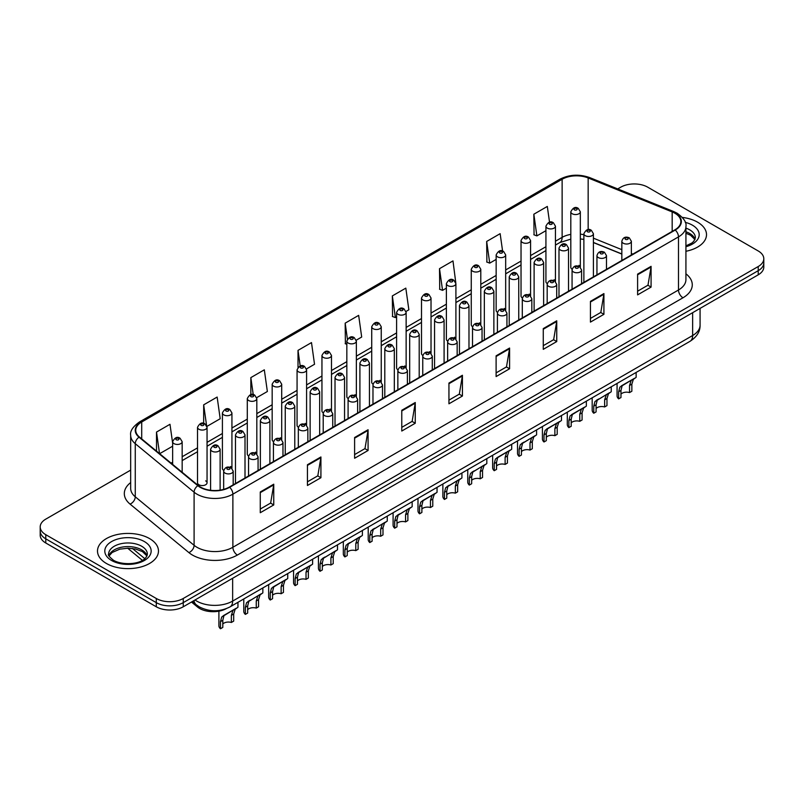 <?xml version="1.0" encoding="UTF-8"?>
<svg xmlns="http://www.w3.org/2000/svg" width="804" height="804" viewBox="0 0 804 804"><rect width="100%" height="100%" fill="white"/><g stroke="black" fill="none" stroke-linecap="round" stroke-linejoin="round"><path stroke-width="1.21" d="M554.056 279.732A4.764 2.754 0 0 1 555.443 281.551L555.453 226.175A4.764 2.754 180 0 1 552.509 228.718A4.764 2.754 180 0 1 547.313 228.115A4.764 2.754 180 0 1 545.926 226.175L545.926 281.671A4.764 2.754 0 0 0 547.263 283.591M530.57 295.922L530.57 240.537A4.764 2.754 180 0 1 527.625 243.079A4.764 2.754 180 0 1 522.429 242.486A4.764 2.754 180 0 1 521.032 240.537L521.032 296.043A4.764 2.754 0 0 0 522.379 297.952M504.279 308.465A4.764 2.754 0 0 1 505.676 310.284L505.676 254.908A4.764 2.754 180 0 1 502.741 257.451A4.764 2.754 180 0 1 497.545 256.858A4.764 2.754 180 0 1 496.148 254.908L496.148 310.404A4.764 2.754 0 0 0 497.495 312.324M479.395 322.836A4.764 2.754 0 0 1 480.792 324.655L480.792 269.28A4.764 2.754 180 0 1 477.847 271.822A4.764 2.754 180 0 1 472.662 271.219A4.764 2.754 180 0 1 471.265 269.28L471.265 324.776A4.764 2.754 0 0 0 472.601 326.685M454.511 337.198A4.764 2.754 0 0 1 455.898 339.017L455.908 283.641A4.764 2.754 180 0 1 452.964 286.184A4.764 2.754 180 0 1 447.778 285.591A4.764 2.754 180 0 1 446.381 283.641L446.381 339.147A4.764 2.754 0 0 0 447.717 341.057M431.024 353.398L431.024 298.013A4.764 2.754 180 0 1 428.08 300.555A4.764 2.754 180 0 1 422.884 299.952A4.764 2.754 180 0 1 421.497 298.013L421.497 353.509A4.764 2.754 0 0 0 422.834 355.428M404.744 365.931A4.764 2.754 0 0 1 406.131 367.76L406.141 312.384A4.764 2.754 180 0 1 403.196 314.917A4.764 2.754 180 0 1 398 314.324A4.764 2.754 180 0 1 396.603 312.384L396.603 367.88A4.764 2.754 0 0 0 397.95 369.79M381.247 382.131L381.247 326.746A4.764 2.754 180 0 1 378.312 329.288A4.764 2.754 180 0 1 373.116 328.695A4.764 2.754 180 0 1 371.719 326.746L371.719 382.252A4.764 2.754 0 0 0 373.066 384.161M354.966 394.674A4.764 2.754 0 0 1 356.363 396.493L356.363 341.117A4.764 2.754 180 0 1 353.418 343.66A4.764 2.754 180 0 1 348.232 343.057A4.764 2.754 180 0 1 346.836 341.117L346.836 396.613A4.764 2.754 0 0 0 348.172 398.533M331.479 410.864L331.479 355.479A4.764 2.754 180 0 1 328.534 358.021A4.764 2.754 180 0 1 323.349 357.428A4.764 2.754 180 0 1 321.952 355.479L321.952 410.985A4.764 2.754 0 0 0 323.288 412.894M305.198 423.406A4.764 2.754 0 0 1 306.585 425.226L306.595 369.85A4.764 2.754 180 0 1 303.651 372.393A4.764 2.754 180 0 1 298.455 371.8A4.764 2.754 180 0 1 297.068 369.85L297.068 425.346A4.764 2.754 0 0 0 298.405 427.266M280.315 437.778A4.764 2.754 0 0 1 281.701 439.597L281.701 384.222A4.764 2.754 180 0 1 278.767 386.764A4.764 2.754 180 0 1 273.571 386.161A4.764 2.754 180 0 1 272.174 384.222L272.174 439.718A4.764 2.754 0 0 0 273.521 441.627M255.421 452.139A4.764 2.754 0 0 1 256.818 453.958L256.818 398.583A4.764 2.754 180 0 1 253.883 401.126A4.764 2.754 180 0 1 248.687 400.533A4.764 2.754 180 0 1 247.29 398.583L247.29 454.089A4.764 2.754 0 0 0 248.637 455.999M230.537 466.511A4.764 2.754 0 0 1 231.934 468.33L231.934 412.954A4.764 2.754 180 0 1 228.989 415.497A4.764 2.754 180 0 1 223.803 414.894A4.764 2.754 180 0 1 222.406 412.954L222.406 468.451A4.764 2.754 0 0 0 223.743 470.37M207.05 482.822L207.05 427.326A4.764 2.754 180 0 1 204.105 429.859A4.764 2.754 180 0 1 198.92 429.266A4.764 2.754 180 0 1 197.523 427.326L197.523 482.822A4.764 2.754 0 0 0 198.92 484.762A4.764 2.754 0 0 0 204.105 485.365A4.764 2.754 0 0 0 207.05 482.822A4.764 2.754 0 0 0 205.653 480.872M578.94 265.36A4.764 2.754 0 0 1 580.327 267.179L580.337 211.804A4.764 2.754 180 0 1 577.393 214.346A4.764 2.754 180 0 1 572.207 213.753A4.764 2.754 180 0 1 570.81 211.804L570.81 267.31A4.764 2.754 0 0 0 572.146 269.219M621.834 254.074L593.412 242.577M530.56 295.922A4.764 2.754 0 0 0 529.173 294.093M431.014 353.388A4.764 2.754 0 0 0 429.627 351.569M381.247 382.121A4.764 2.754 0 0 0 379.85 380.302M331.469 410.864A4.764 2.754 0 0 0 330.082 409.035M226.105 608.739A19.055 11.005 180 0 1 197.503 607L191.483 602.035M697.581 222.175A30.492 17.608 0 0 0 682.345 217.412A30.492 17.608 0 0 1 697.581 222.175A30.492 17.608 0 0 1 706.505 234.627A30.492 17.608 0 0 0 697.581 222.175M149.544 538.579A30.492 17.608 0 0 0 116.319 534.76A30.492 17.608 0 0 0 97.495 551.031A30.492 17.608 0 0 0 106.419 563.473A30.492 17.608 0 0 0 139.655 567.292A30.492 17.608 0 0 0 158.478 551.031A30.492 17.608 0 0 0 149.544 538.579A30.492 17.608 0 0 0 116.319 534.76A30.492 17.608 0 0 0 97.495 551.031A30.492 17.608 0 0 0 106.419 563.473A30.492 17.608 0 0 0 139.655 567.292A30.492 17.608 0 0 0 158.478 551.031A30.492 17.608 0 0 0 149.544 538.579M674.888 213.231A20.331 11.738 180 0 1 680.847 221.532A20.331 11.738 180 0 1 674.888 229.833L229.281 487.103A20.331 11.738 180 0 1 198.256 485.536L139.424 437.024A20.331 11.738 180 0 1 135.745 430.291A20.331 11.738 180 0 1 141.705 421.999L562.127 179.262A20.331 11.738 180 0 1 588.156 177.955L672.174 211.914A20.331 11.738 180 0 1 674.888 213.231M675.249 213.02A20.834 12.03 0 0 0 672.466 211.673L588.448 177.714A20.834 12.03 0 0 0 561.765 179.061L141.343 421.788A20.834 12.03 0 0 0 139.012 437.195L197.834 485.696A20.834 12.03 0 0 0 229.642 487.304L675.249 230.034A20.834 12.03 0 0 0 675.249 213.02M130.67 470.119L45.778 519.133A19.055 11.005 0 0 0 40.2 526.911L40.2 535.213A19.055 11.005 0 0 0 45.778 542.991L156.288 606.789L156.288 602.638A19.055 11.005 0 0 0 183.242 602.638L758.222 270.677A19.055 11.005 0 0 0 763.8 262.898A19.055 11.005 0 0 1 758.222 270.677L183.242 602.638A19.055 11.005 0 0 1 156.288 602.638L45.778 538.841L156.288 602.638L156.288 598.488A19.055 11.005 0 0 0 183.242 598.488L758.222 266.526A19.055 11.005 0 0 0 763.8 258.747A19.055 11.005 0 0 0 758.222 250.969L647.712 187.171A19.055 11.005 0 0 0 620.758 187.171L617.723 188.92M40.2 531.062A19.055 11.005 0 0 0 45.778 538.841A19.055 11.005 0 0 1 40.2 531.062M260.275 491.978L260.275 512.721L273.752 504.942L273.752 484.199L260.275 491.978M260.275 509.043L270.657 503.053L273.702 484.882A5.085 2.935 -120 0 0 273.752 484.199M270.566 503.103L273.752 504.942M307.44 464.742L307.44 485.495L320.917 477.717L320.917 456.963L307.44 464.742M307.44 481.807L317.821 475.817L320.866 457.657A5.085 2.935 -120 0 0 320.917 456.963M317.731 475.867L320.917 477.717M354.604 437.517L354.604 458.26L368.081 450.481L368.081 429.738L354.604 437.517M354.604 454.582L364.986 448.592L368.031 430.421A5.085 2.935 -120 0 0 368.081 429.738M364.895 448.642L368.081 450.481M401.779 410.281L401.779 431.034L415.256 423.246L415.256 402.502L401.779 410.281M401.779 427.346L412.15 421.356L415.196 403.196A5.085 2.935 -120 0 0 415.256 402.502M412.06 421.407L415.256 423.246M637.602 274.124L637.602 294.877L651.079 287.098L651.079 266.345L637.602 274.124M637.602 291.189L647.984 285.199L651.029 267.039A5.085 2.935 -120 0 0 651.079 266.345M647.893 285.249L651.079 287.098M590.437 301.359L590.437 322.102L603.915 314.324L603.915 293.581L590.437 301.359M590.437 318.424L600.819 312.434L603.864 294.264A5.085 2.935 -120 0 0 603.915 293.581M600.729 312.485L603.915 314.324M543.273 328.585L543.273 349.338L556.75 341.559L556.75 320.806L543.273 328.585M543.273 345.66L553.654 339.66L556.7 321.499A5.085 2.935 -120 0 0 556.75 320.806M553.564 339.72L556.75 341.559M496.108 355.82L496.108 376.563L509.585 368.785L509.585 348.042L496.108 355.82M496.108 372.885L506.49 366.895L509.525 348.725A5.085 2.935 -120 0 0 509.585 348.042M506.399 366.946L509.585 368.785M448.944 383.056L448.944 403.799L462.421 396.02L462.421 375.267L448.944 383.056M448.944 400.121L459.325 394.121L462.36 375.96A5.085 2.935 -120 0 0 462.421 375.267M459.235 394.181L462.421 396.02M685.923 251.28A30.492 17.608 0 0 0 706.505 234.627A30.492 17.608 0 0 1 685.923 251.28M40.2 526.911A19.055 11.005 0 0 0 45.778 534.69L156.288 598.488M256.707 397.658L267.36 391.508L264.315 369.82L250.848 377.609L250.848 394.623M206.929 426.391L220.195 418.733L217.15 397.055L203.673 404.834L203.673 423.396M172.639 443.155L169.986 424.291L156.509 432.07L156.509 451.114M406.02 311.449L408.864 309.811L405.819 288.133L392.342 295.912L392.563 316.535M455.788 282.717L452.984 260.898L439.507 268.677L439.728 289.299M502.59 251.059L500.148 233.673L486.671 241.451L486.892 262.074M549.524 222.195L547.313 206.437L533.846 214.216L534.057 234.838M306.475 368.925L314.525 364.272L311.49 342.594L298.013 350.373L298.013 367.358M356.242 340.182L361.689 337.037L358.654 315.359L345.177 323.148L345.388 343.76M346.836 344.303L345.177 343.68M345.177 323.148L347.418 339.117M392.342 295.912L395.387 317.59L396.603 316.887M395.387 317.59L392.342 316.454M439.507 268.677L442.552 290.355L446.381 288.154M442.552 290.355L439.507 289.219M486.671 241.451L489.716 263.129L496.148 259.411M489.716 263.129L486.671 261.993M533.846 214.216L536.881 235.894L545.926 230.678M536.881 235.894L533.846 234.758M298.013 350.373L300.204 365.991M250.848 377.609L253.23 394.613M203.673 404.834L206.578 425.507M159.644 453.697L172.639 446.19M156.509 432.07L159.534 453.607M156.288 606.789A19.055 11.005 0 0 0 183.242 606.789L758.222 274.827A19.055 11.005 0 0 0 763.8 267.049L763.8 258.747M620.969 394.141A6.352 3.668 180 0 1 629.542 392.583L629.542 385.468L631.09 380.664L632.185 379.649L623.582 384.613L622.105 385.85L620.969 390.422L620.969 397.538L618.648 398.874A9.527 5.497 180 0 1 617.07 395.839L617.07 383.438M618.648 398.874L618.648 391.759L619.864 387.146L632.959 379.207M636.135 372.433L636.135 377.367L633.341 379.367L631.854 384.131L631.854 391.246L629.542 392.583M621.271 385.95L623.582 384.613L621.271 385.95M596.086 408.512A6.352 3.668 180 0 1 604.648 406.955L604.648 399.839L606.206 395.035L607.301 394.01L597.221 400.221L596.086 404.784L596.086 411.899L593.764 413.236A9.527 5.497 180 0 1 592.186 410.211L592.186 397.809M593.764 413.236L593.764 406.131L594.98 401.518L608.065 393.568M611.241 386.804L611.241 391.739L608.457 393.739L606.97 398.503L606.97 405.618L604.648 406.955M596.387 400.322L598.699 398.985L596.387 400.322M571.202 422.874A6.352 3.668 180 0 1 579.764 421.326L579.764 414.211L581.322 409.397L582.418 408.382L573.805 413.346L572.337 414.593L571.202 419.155L571.202 426.271L568.88 427.607A9.527 5.497 180 0 1 567.302 424.572L567.302 412.171M568.88 427.607L568.88 420.492L570.096 415.889L583.181 407.94M586.357 401.166L586.357 406.1L583.563 408.1L582.086 412.874L582.086 419.989L579.764 421.326M571.503 414.683L573.805 413.346L571.503 414.683M546.308 437.245A6.352 3.668 180 0 1 554.881 435.688L554.881 428.572L556.438 423.768L557.534 422.743L548.921 427.718L547.454 428.954L546.308 433.527L546.308 440.642L543.996 441.979A9.527 5.497 180 0 1 542.419 438.944L542.419 426.542M543.996 441.979L543.996 434.863L545.202 430.251L558.298 422.311M561.473 415.537L561.473 420.472L558.679 422.472L557.202 427.236L557.202 434.351L554.881 435.688M546.609 429.055L548.921 427.718L546.609 429.055M521.424 451.617A6.352 3.668 180 0 1 529.997 450.059L529.997 442.944L531.555 438.14L532.65 437.115L522.57 443.326L521.424 447.888L521.424 455.004L519.113 456.34A9.527 5.497 180 0 1 517.525 453.305L517.525 440.904M519.113 456.34L519.113 449.225L520.319 444.622L533.414 436.672M536.59 429.909L536.59 434.843L533.796 436.843L532.308 441.607L532.308 448.722L529.997 450.059M521.726 443.416L524.037 442.089L521.726 443.416M496.54 465.978A6.352 3.668 180 0 1 505.113 464.421L505.113 457.315L506.661 452.501L507.756 451.486L499.153 456.451L497.676 457.687L496.54 462.26L496.54 469.375L494.219 470.712A9.527 5.497 180 0 1 492.641 467.677L492.641 455.275M494.219 470.712L494.219 463.596L495.435 458.983L508.52 451.044M511.706 444.27L511.706 449.205L508.912 451.205L507.424 455.968L507.424 463.084L505.113 464.421M496.842 457.788L499.153 456.451L496.842 457.788M471.657 480.35A6.352 3.668 180 0 1 480.219 478.792L480.219 471.677L481.777 466.873L482.872 465.848L472.792 472.059L471.657 476.631L471.657 483.737L469.335 485.083A9.527 5.497 180 0 1 467.757 482.048L467.757 469.647M469.335 485.083L469.335 477.968L470.551 473.355L483.636 465.405M486.812 458.642L486.812 463.576L484.028 465.576L482.541 470.34L482.541 477.455L480.219 478.792M471.958 472.159L474.27 470.822L471.958 472.159M446.773 494.721A6.352 3.668 180 0 1 455.335 493.164L455.335 486.048L456.893 481.244L457.989 480.219L447.908 486.43L446.773 490.993L446.773 498.108L444.451 499.445A9.527 5.497 180 0 1 442.873 496.41L442.873 484.008M444.451 499.445L444.451 492.329L445.667 487.726L458.752 479.777M461.928 473.003L461.928 477.948L459.134 479.948L457.657 484.711L457.657 491.827L455.335 493.164M447.074 486.52L449.376 485.194L447.074 486.52M421.879 509.083A6.352 3.668 180 0 1 430.452 507.525L430.452 500.41L432.009 495.606L433.105 494.591L424.492 499.555L423.025 500.791L421.879 505.364L421.879 512.48L419.567 513.816A9.527 5.497 180 0 1 417.99 510.781L417.99 498.379M419.567 513.816L419.567 506.701L420.773 502.088L433.869 494.148M437.044 487.375L437.044 492.309L434.25 494.309L432.773 499.073L432.773 506.188L430.452 507.525M422.18 500.892L424.492 499.555L422.18 500.892M396.995 523.454A6.352 3.668 180 0 1 405.568 521.896L405.568 514.781L407.125 509.977L408.221 508.952L398.141 515.163L396.995 519.726L396.995 526.841L394.684 528.178A9.527 5.497 180 0 1 393.096 525.153L393.096 512.751M394.684 528.178L394.684 521.072L395.89 516.459L408.985 508.51M412.161 501.746L412.161 506.681L409.367 508.681L407.879 513.444L407.879 520.56L405.568 521.896M397.297 515.264L399.608 513.927L397.297 515.264M372.111 537.816A6.352 3.668 180 0 1 380.684 536.268L380.684 529.153L382.232 524.339L383.327 523.324L373.247 529.534L372.111 534.097L372.111 541.213L369.79 542.549A9.527 5.497 180 0 1 368.212 539.514L368.212 527.112M369.79 542.549L369.79 535.434L371.006 530.831L384.091 522.881M387.277 516.108L387.277 521.042L384.483 523.042L382.995 527.816L382.995 534.921L380.684 536.268M372.413 529.625L374.724 528.288L372.413 529.625M347.227 552.187A6.352 3.668 180 0 1 355.79 550.629L355.79 543.514L357.348 538.71L358.443 537.685L348.363 543.896L347.227 548.469L347.227 555.584L344.906 556.921A9.527 5.497 180 0 1 343.328 553.886L343.328 541.484M344.906 556.921L344.906 549.805L346.122 545.192L359.207 537.253M362.383 530.479L362.383 535.414L359.599 537.414L358.112 542.177L358.112 549.293L355.79 550.629M347.529 543.996L349.84 542.66L347.529 543.996M322.334 566.559A6.352 3.668 180 0 1 330.906 565.001L330.906 557.886L332.464 553.082L333.559 552.057L323.479 558.267L322.334 562.83L322.334 569.946L320.022 571.282A9.527 5.497 180 0 1 318.444 568.247L318.444 555.845M320.022 571.282L320.022 564.167L321.238 559.564L334.323 551.614M337.499 544.851L337.499 549.785L334.705 551.785L333.228 556.549L333.228 563.664L330.906 565.001M322.645 558.358L324.947 557.031L322.645 558.358M297.45 580.92A6.352 3.668 180 0 1 306.022 579.362L306.022 572.257L307.58 567.443L308.676 566.428L300.063 571.393L298.596 572.629L297.45 577.202L297.45 584.317L295.138 585.654A9.527 5.497 180 0 1 293.56 582.619L293.56 570.217M295.138 585.654L295.138 578.538L296.344 573.925L309.439 565.986M312.615 559.212L312.615 564.147L309.821 566.147L308.344 570.91L308.344 578.026L306.022 579.362M297.751 572.729L300.063 571.393L297.751 572.729M272.566 595.292A6.352 3.668 180 0 1 281.139 593.734L281.139 586.619L282.696 581.815L283.792 580.789L275.179 585.764L273.712 587L272.566 591.573L272.566 598.678L270.255 600.025A9.527 5.497 180 0 1 268.667 596.99L268.667 584.588M270.255 600.025L270.255 592.91L271.461 588.297L284.556 580.347M287.731 573.584L287.731 578.518L284.938 580.518L283.45 585.282L283.45 592.397L281.139 593.734M272.868 587.101L275.179 585.764L272.868 587.101M247.682 609.663A6.352 3.668 180 0 1 256.255 608.105L256.255 600.99L257.803 596.186L258.898 595.161L248.818 601.372L247.682 605.935L247.682 613.05L245.361 614.387A9.527 5.497 180 0 1 243.783 611.352L243.783 598.95M245.361 614.387L245.361 607.271L246.577 602.668L259.662 594.719M262.848 587.945L262.848 592.89L260.054 594.89L258.566 599.653L258.566 606.769L256.255 608.105M247.984 601.462L250.295 600.136L247.984 601.462M222.798 624.025A6.352 3.668 180 0 1 231.361 622.467L231.361 615.351L232.919 610.548L234.014 609.532L225.411 614.497L223.934 615.733L222.798 620.306L222.798 627.421L220.477 628.758A9.527 5.497 180 0 1 218.899 625.723L218.899 611.171M220.477 628.758L220.477 621.643L221.693 617.03L234.778 609.09M237.954 602.317L237.954 607.251L235.17 609.251L233.683 614.015L233.683 621.13L231.361 622.467M223.1 615.834L225.411 614.497L223.1 615.834M197.503 605.724L197.503 607M685.923 273.812A31.768 18.341 180 0 1 682.978 297.781L237.371 555.051A6.352 3.668 60 0 1 232.879 547.273L678.486 290.003A25.406 14.673 0 0 0 685.923 279.621L685.923 226.507A25.406 14.673 180 0 1 678.486 236.889A6.352 3.668 -120 0 0 675.249 230.034M237.371 555.051A31.768 18.341 180 0 1 192.447 555.051A31.768 18.341 180 0 1 188.89 552.599L130.057 504.098A31.768 18.341 180 0 1 130.67 482.571M196.94 547.273A25.406 14.673 0 0 0 232.879 547.273L232.879 494.158A25.406 14.673 180 0 1 194.096 492.199L135.263 443.687A25.406 14.673 180 0 1 130.67 435.276L130.67 488.39A25.406 14.673 0 0 0 135.263 496.802L194.096 545.313A25.406 14.673 0 0 0 196.94 547.273M685.923 226.507C686.777 222.537 683.852 218.115 677.169 213.231L673.832 211.603A6.352 2.975 112 0 0 672.466 211.673M673.832 211.603L589.814 177.644C579.292 173.915 569.302 174.458 559.845 179.262A6.352 3.668 60 0 1 561.765 179.061M141.343 421.788A6.352 3.668 -120 0 0 139.424 421.989C132.831 426.733 129.906 431.155 130.67 435.276M139.012 437.195A6.352 4.251 129.5 0 0 135.263 443.687L135.263 496.802A6.352 4.251 -50.5 0 1 130.057 504.098M589.814 177.644A6.352 2.975 112 0 0 588.448 177.714M197.834 485.696A6.352 4.251 129.5 0 0 194.096 492.199L194.096 545.313A6.352 4.251 -50.5 0 1 188.89 552.599M229.642 487.304A6.352 3.668 60 0 1 232.879 494.158L678.486 236.889L678.486 290.003A6.352 3.668 60 0 0 682.978 297.781M183.242 598.488L183.242 606.789M758.222 266.526L758.222 274.827M45.778 534.69L45.778 542.991M141.705 421.999L141.705 438.904M672.174 211.914L672.174 231.401M588.156 177.955L588.156 229.642M632.838 254.104L631.361 253.511M621.834 249.662L593.412 238.165M583.875 234.728A20.331 11.738 0 0 0 580.337 234.135M570.81 234.396A20.331 11.738 0 0 0 562.127 237.361L555.453 241.21M562.127 179.262L562.127 237.361A11.437 6.603 60 0 1 559.755 242.597L555.453 245.079M545.926 246.717L530.57 255.582M521.032 261.079L505.676 269.953M496.148 275.45L480.792 284.314M471.265 289.822L455.908 298.686M446.381 304.183L431.024 313.057M421.497 318.555L406.141 327.419M396.603 332.926L381.247 341.79M371.719 347.288L356.363 356.152M346.836 361.659L331.479 370.523M321.952 376.021L306.595 384.895M297.068 390.392L281.701 399.256M272.174 404.764L256.818 413.628M247.29 419.125L231.934 427.989M222.406 433.497L207.05 442.361M197.523 447.868L182.166 456.732M172.639 462.23L171.081 463.124M448.944 383.709L462.36 375.96M496.108 356.473L509.525 348.725M543.273 329.248L556.7 321.499M590.437 302.013L603.864 294.264M637.602 274.787L651.029 267.039M401.779 410.944L415.196 403.196M354.604 438.17L368.031 430.421M307.44 465.405L320.866 457.657M260.275 492.631L273.702 484.882M195.01 599.995A25.406 14.673 0 0 0 196.719 601.08A25.406 14.673 0 0 0 232.647 601.08L692.636 335.519A25.406 14.673 0 0 0 700.073 325.138C700.264 331.449 696.907 336.846 690.003 341.328L230.014 606.899A12.703 7.336 60 0 0 232.647 601.08L232.647 578.257M692.636 312.696L692.636 335.519A12.703 7.336 60 0 1 690.003 341.328M193.975 600.588A12.703 8.502 129.5 0 0 196.196 604.719L192.337 601.543M132.449 548.479L144.79 558.659M623.231 243.21A4.764 2.754 180 0 1 621.834 241.27C623.05 237.361 625.542 236.225 629.311 237.863L631.361 241.27A4.764 2.754 180 0 1 628.426 243.813A4.764 2.754 180 0 1 623.231 243.21M627.723 238.024A1.588 0.915 0 0 0 625.482 238.024A1.588 0.915 0 0 0 625.482 239.321A1.588 0.915 0 0 0 627.723 239.321A1.588 0.915 0 0 0 627.723 238.024M632.185 379.649L634.497 378.312M629.542 385.468L631.854 384.131M618.648 391.759L620.969 390.422M593.412 276.877L593.412 233.723A4.764 2.754 180 0 1 590.468 236.265A4.764 2.754 180 0 1 585.272 235.662A4.764 2.754 180 0 1 583.875 233.723L583.875 282.375M587.523 231.773A1.588 0.915 0 0 0 589.764 231.773A1.588 0.915 0 0 0 589.764 230.477A1.588 0.915 0 0 0 587.523 230.477A1.588 0.915 0 0 0 587.523 231.773M574.448 209.864A1.588 0.915 0 0 0 576.699 209.864A1.588 0.915 0 0 0 576.699 208.568A1.588 0.915 0 0 0 574.448 208.568A1.588 0.915 0 0 0 574.448 209.864M695.058 239.341A19.366 11.176 0 0 0 689.701 233.472A19.366 11.176 0 0 0 685.923 231.773M685.923 245.863L691.782 243.079L693.792 241.311L695.38 237.743A19.366 11.176 0 0 0 689.701 229.833A19.366 11.176 0 0 0 685.923 228.135M685.923 246.717A23.175 13.377 0 0 0 692.405 225.17A23.175 13.377 0 0 0 685.239 222.356M598.347 257.582A4.764 2.754 180 0 1 596.95 255.632C598.166 251.722 600.658 250.597 604.427 252.235L606.477 255.632A4.764 2.754 180 0 1 603.543 258.174A4.764 2.754 180 0 1 598.347 257.582M602.839 252.396A1.588 0.915 0 0 0 600.588 252.396A1.588 0.915 0 0 0 600.588 253.692A1.588 0.915 0 0 0 602.839 253.692A1.588 0.915 0 0 0 602.839 252.396M607.301 394.01L609.613 392.684M604.648 399.839L606.97 398.503M593.764 406.131L596.086 404.784M573.463 271.943A4.764 2.754 180 0 1 572.066 270.003C573.282 266.094 575.775 264.958 579.543 266.606L581.593 270.003A4.764 2.754 180 0 1 578.649 272.546A4.764 2.754 180 0 1 573.463 271.943M577.955 266.757A1.588 0.915 0 0 0 575.704 266.757A1.588 0.915 0 0 0 575.704 268.054A1.588 0.915 0 0 0 577.955 268.054A1.588 0.915 0 0 0 577.955 266.757M582.418 408.382L584.729 407.045M579.764 414.211L582.086 412.874M568.88 420.492L571.202 419.155M548.579 286.314A4.764 2.754 180 0 1 547.182 284.375C548.398 280.465 550.891 279.33 554.659 280.968L556.71 284.375A4.764 2.754 180 0 1 553.765 286.907A4.764 2.754 180 0 1 548.579 286.314M553.072 281.129A1.588 0.915 0 0 0 550.82 281.129A1.588 0.915 0 0 0 550.82 282.425A1.588 0.915 0 0 0 553.072 282.425A1.588 0.915 0 0 0 553.072 281.129M557.534 422.743L559.845 421.417M554.881 428.572L557.202 427.236M543.996 434.863L546.308 433.527M523.685 300.686A4.764 2.754 180 0 1 522.298 298.736C523.515 294.827 526.007 293.691 529.766 295.339L531.826 298.736A4.764 2.754 180 0 1 528.881 301.279A4.764 2.754 180 0 1 523.685 300.686M528.178 295.5A1.588 0.915 0 0 0 525.937 295.5A1.588 0.915 0 0 0 525.937 296.797A1.588 0.915 0 0 0 528.178 296.797A1.588 0.915 0 0 0 528.178 295.5M532.65 437.115L534.961 435.778M529.997 442.944L532.308 441.607M519.113 449.225L521.424 447.888M568.518 291.239L568.518 248.084A4.764 2.754 180 0 1 565.584 250.627A4.764 2.754 180 0 1 560.388 250.034A4.764 2.754 180 0 1 558.991 248.084L558.991 296.746M562.639 246.145A1.588 0.915 0 0 0 564.88 246.145A1.588 0.915 0 0 0 564.88 244.848A1.588 0.915 0 0 0 562.639 244.848A1.588 0.915 0 0 0 562.639 246.145M543.635 305.61L543.635 262.456A4.764 2.754 180 0 1 540.7 264.998A4.764 2.754 180 0 1 535.504 264.405A4.764 2.754 180 0 1 534.107 262.456L534.107 311.108M537.745 260.506A1.588 0.915 0 0 0 539.997 260.506A1.588 0.915 0 0 0 539.997 259.21A1.588 0.915 0 0 0 537.745 259.21A1.588 0.915 0 0 0 537.745 260.506M518.751 319.972L518.751 276.827A4.764 2.754 180 0 1 515.806 279.36A4.764 2.754 180 0 1 510.62 278.767A4.764 2.754 180 0 1 509.223 276.827L509.223 325.479M512.862 274.878A1.588 0.915 0 0 0 515.113 274.878A1.588 0.915 0 0 0 515.113 273.581A1.588 0.915 0 0 0 512.862 273.581A1.588 0.915 0 0 0 512.862 274.878M147.021 555.735A19.366 11.176 0 0 0 141.675 549.866A19.366 11.176 0 0 0 122.238 547.092A19.366 11.176 0 0 0 108.942 555.735M141.675 546.238A19.366 11.176 0 0 0 120.58 543.816A19.366 11.176 0 0 0 108.62 554.137C107.605 554.74 109.233 556.79 113.505 560.298C123.454 566.116 145.594 564.498 147.353 554.137A19.366 11.176 0 0 0 141.675 546.238M111.595 560.488A23.175 13.377 0 0 0 144.368 560.488A23.175 13.377 0 0 0 144.368 541.564A23.175 13.377 0 0 0 111.595 541.564A23.175 13.377 0 0 0 111.595 560.488M498.802 315.047A4.764 2.754 180 0 1 497.405 313.108C498.621 309.198 501.113 308.063 504.882 309.711L506.932 313.108A4.764 2.754 180 0 1 503.997 315.65A4.764 2.754 180 0 1 498.802 315.047M503.294 309.862A1.588 0.915 0 0 0 501.053 309.862A1.588 0.915 0 0 0 501.053 311.158A1.588 0.915 0 0 0 503.294 311.158A1.588 0.915 0 0 0 503.294 309.862M507.756 451.486L510.068 450.15M505.113 457.315L507.424 455.968M494.219 463.596L496.54 462.26M473.918 329.419A4.764 2.754 180 0 1 472.521 327.469C473.737 323.56 476.229 322.434 479.998 324.072L482.048 327.469A4.764 2.754 180 0 1 479.114 330.012A4.764 2.754 180 0 1 473.918 329.419M478.41 324.233A1.588 0.915 0 0 0 476.159 324.233A1.588 0.915 0 0 0 476.159 325.53A1.588 0.915 0 0 0 478.41 325.53A1.588 0.915 0 0 0 478.41 324.233M482.872 465.848L485.184 464.521M480.219 471.677L482.541 470.34M469.335 477.968L471.657 476.631M449.034 343.79A4.764 2.754 180 0 1 447.637 341.841C448.853 337.931 451.345 336.796 455.114 338.444L457.164 341.841A4.764 2.754 180 0 1 454.22 344.383A4.764 2.754 180 0 1 449.034 343.79M453.526 338.595A1.588 0.915 0 0 0 451.275 338.595A1.588 0.915 0 0 0 451.275 339.891A1.588 0.915 0 0 0 453.526 339.891A1.588 0.915 0 0 0 453.526 338.595M457.989 480.219L460.3 478.882M455.335 486.048L457.657 484.711M444.451 492.329L446.773 490.993M493.867 334.343L493.867 291.189A4.764 2.754 180 0 1 490.922 293.731A4.764 2.754 180 0 1 485.727 293.138A4.764 2.754 180 0 1 484.34 291.189L484.34 339.841M487.978 289.249A1.588 0.915 0 0 0 490.219 289.249A1.588 0.915 0 0 0 490.219 287.953A1.588 0.915 0 0 0 487.978 287.953A1.588 0.915 0 0 0 487.978 289.249M468.983 348.715L468.983 305.56A4.764 2.754 180 0 1 466.039 308.103A4.764 2.754 180 0 1 460.843 307.5A4.764 2.754 180 0 1 459.446 305.56L459.446 354.212M463.094 303.611A1.588 0.915 0 0 0 465.335 303.611A1.588 0.915 0 0 0 465.335 302.314A1.588 0.915 0 0 0 463.094 302.314A1.588 0.915 0 0 0 463.094 303.611M444.089 363.076L444.089 319.922A4.764 2.754 180 0 1 441.155 322.464A4.764 2.754 180 0 1 435.959 321.871A4.764 2.754 180 0 1 434.562 319.922L434.562 368.584M438.21 317.982A1.588 0.915 0 0 0 440.451 317.982A1.588 0.915 0 0 0 440.451 316.686A1.588 0.915 0 0 0 438.21 316.686A1.588 0.915 0 0 0 438.21 317.982M424.15 358.152A4.764 2.754 180 0 1 422.753 356.212C423.969 352.303 426.462 351.167 430.23 352.805L432.281 356.212A4.764 2.754 180 0 1 429.336 358.755A4.764 2.754 180 0 1 424.15 358.152M428.643 352.966A1.588 0.915 0 0 0 426.391 352.966A1.588 0.915 0 0 0 426.391 354.262A1.588 0.915 0 0 0 428.643 354.262A1.588 0.915 0 0 0 428.643 352.966M433.105 494.591L435.416 493.254M430.452 500.41L432.773 499.073M419.567 506.701L421.879 505.364M399.256 372.523A4.764 2.754 180 0 1 397.859 370.574C399.085 366.664 401.578 365.539 405.337 367.177L407.397 370.574A4.764 2.754 180 0 1 404.452 373.116A4.764 2.754 180 0 1 399.256 372.523M403.749 367.338A1.588 0.915 0 0 0 401.508 367.338A1.588 0.915 0 0 0 401.508 368.634A1.588 0.915 0 0 0 403.749 368.634A1.588 0.915 0 0 0 403.749 367.338M408.221 508.952L410.522 507.625M405.568 514.781L407.879 513.444M394.684 521.072L396.995 519.726M374.373 386.885A4.764 2.754 180 0 1 372.976 384.945C374.192 381.036 376.684 379.9 380.453 381.548L382.503 384.945A4.764 2.754 180 0 1 379.568 387.488A4.764 2.754 180 0 1 374.373 386.885M378.865 381.699A1.588 0.915 0 0 0 376.624 381.699A1.588 0.915 0 0 0 376.624 382.995A1.588 0.915 0 0 0 378.865 382.995A1.588 0.915 0 0 0 378.865 381.699M383.327 523.324L385.639 521.987M380.684 529.153L382.995 527.816M369.79 535.434L372.111 534.097M349.489 401.256A4.764 2.754 180 0 1 348.092 399.317C349.308 395.407 351.8 394.272 355.569 395.91L357.619 399.317A4.764 2.754 180 0 1 354.685 401.849A4.764 2.754 180 0 1 349.489 401.256M353.981 396.07A1.588 0.915 0 0 0 351.73 396.07A1.588 0.915 0 0 0 351.73 397.367A1.588 0.915 0 0 0 353.981 397.367A1.588 0.915 0 0 0 353.981 396.07M358.443 537.685L360.755 536.358M355.79 543.514L358.112 542.177M344.906 549.805L347.227 548.469M324.605 415.628A4.764 2.754 180 0 1 323.208 413.678C324.424 409.769 326.916 408.633 330.685 410.281L332.735 413.678A4.764 2.754 180 0 1 329.791 416.221A4.764 2.754 180 0 1 324.605 415.628M329.097 410.442A1.588 0.915 0 0 0 326.846 410.442A1.588 0.915 0 0 0 326.846 411.738A1.588 0.915 0 0 0 329.097 411.738A1.588 0.915 0 0 0 329.097 410.442M333.559 552.057L335.871 550.72M330.906 557.886L333.228 556.549M320.022 564.167L322.334 562.83M419.206 377.448L419.206 334.293A4.764 2.754 180 0 1 416.271 336.836A4.764 2.754 180 0 1 411.075 336.243A4.764 2.754 180 0 1 409.678 334.293L409.678 382.945M413.316 332.353A1.588 0.915 0 0 0 415.567 332.353A1.588 0.915 0 0 0 415.567 331.057A1.588 0.915 0 0 0 413.316 331.057A1.588 0.915 0 0 0 413.316 332.353M394.322 391.819L394.322 348.665A4.764 2.754 180 0 1 391.377 351.207A4.764 2.754 180 0 1 386.191 350.604A4.764 2.754 180 0 1 384.794 348.665L384.794 397.317M388.432 346.715A1.588 0.915 0 0 0 390.684 346.715A1.588 0.915 0 0 0 390.684 345.418A1.588 0.915 0 0 0 388.432 345.418A1.588 0.915 0 0 0 388.432 346.715M369.438 406.181L369.438 363.026A4.764 2.754 180 0 1 366.493 365.569A4.764 2.754 180 0 1 361.297 364.976A4.764 2.754 180 0 1 359.911 363.026L359.911 411.688M363.549 361.086A1.588 0.915 0 0 0 365.79 361.086A1.588 0.915 0 0 0 365.79 359.79A1.588 0.915 0 0 0 363.549 359.79A1.588 0.915 0 0 0 363.549 361.086M344.554 420.552L344.554 377.398A4.764 2.754 180 0 1 341.61 379.94A4.764 2.754 180 0 1 336.414 379.337A4.764 2.754 180 0 1 335.017 377.398L335.017 426.05M338.665 375.448A1.588 0.915 0 0 0 340.906 375.448A1.588 0.915 0 0 0 340.906 374.151A1.588 0.915 0 0 0 338.665 374.151A1.588 0.915 0 0 0 338.665 375.448M319.66 434.914L319.66 391.769A4.764 2.754 180 0 1 316.726 394.302A4.764 2.754 180 0 1 311.53 393.709A4.764 2.754 180 0 1 310.133 391.769L310.133 440.421M313.781 389.819A1.588 0.915 0 0 0 316.022 389.819A1.588 0.915 0 0 0 316.022 388.523A1.588 0.915 0 0 0 313.781 388.523A1.588 0.915 0 0 0 313.781 389.819M299.721 429.989A4.764 2.754 180 0 1 298.324 428.05C299.54 424.14 302.033 423.004 305.801 424.653L307.852 428.05A4.764 2.754 180 0 1 304.907 430.592A4.764 2.754 180 0 1 299.721 429.989M304.213 424.803A1.588 0.915 0 0 0 301.962 424.803A1.588 0.915 0 0 0 301.962 426.1A1.588 0.915 0 0 0 304.213 426.1A1.588 0.915 0 0 0 304.213 424.803M308.676 566.428L310.987 565.091M306.022 572.257L308.344 570.91M295.138 578.538L297.45 577.202M274.827 444.361A4.764 2.754 180 0 1 273.43 442.411C274.656 438.502 277.149 437.376 280.908 439.014L282.968 442.411A4.764 2.754 180 0 1 280.023 444.954A4.764 2.754 180 0 1 274.827 444.361M279.32 439.175A1.588 0.915 0 0 0 277.078 439.175A1.588 0.915 0 0 0 277.078 440.471A1.588 0.915 0 0 0 279.32 440.471A1.588 0.915 0 0 0 279.32 439.175M283.792 580.789L286.093 579.463M281.139 586.619L283.45 585.282M270.255 592.91L272.566 591.573M249.943 458.732A4.764 2.754 180 0 1 248.547 456.783C249.763 452.873 252.255 451.737 256.024 453.386L258.074 456.783A4.764 2.754 180 0 1 255.139 459.325A4.764 2.754 180 0 1 249.943 458.732M254.436 453.536A1.588 0.915 0 0 0 252.195 453.536A1.588 0.915 0 0 0 252.195 454.833A1.588 0.915 0 0 0 254.436 454.833A1.588 0.915 0 0 0 254.436 453.536M258.898 595.161L261.21 593.824M256.255 600.99L258.566 599.653M245.361 607.271L247.682 605.935M225.06 473.094A4.764 2.754 180 0 1 223.663 471.154C224.879 467.245 227.371 466.109 231.14 467.747L233.19 471.154A4.764 2.754 180 0 1 230.256 473.697A4.764 2.754 180 0 1 225.06 473.094M229.552 467.908A1.588 0.915 0 0 0 227.301 467.908A1.588 0.915 0 0 0 227.301 469.204A1.588 0.915 0 0 0 229.552 469.204A1.588 0.915 0 0 0 229.552 467.908M234.014 609.532L236.326 608.196M231.361 615.351L233.683 614.015M220.477 621.643L222.798 620.306M294.777 449.285L294.777 406.131A4.764 2.754 180 0 1 291.842 408.673A4.764 2.754 180 0 1 286.646 408.08A4.764 2.754 180 0 1 285.249 406.131L285.249 454.783M288.887 404.191A1.588 0.915 0 0 0 291.138 404.191A1.588 0.915 0 0 0 291.138 402.894A1.588 0.915 0 0 0 288.887 402.894A1.588 0.915 0 0 0 288.887 404.191M269.893 463.657L269.893 420.502A4.764 2.754 180 0 1 266.948 423.045A4.764 2.754 180 0 1 261.762 422.442A4.764 2.754 180 0 1 260.365 420.502L260.365 469.154M264.003 418.552A1.588 0.915 0 0 0 266.255 418.552A1.588 0.915 0 0 0 266.255 417.256A1.588 0.915 0 0 0 264.003 417.256A1.588 0.915 0 0 0 264.003 418.552M245.009 478.018L245.009 434.863A4.764 2.754 180 0 1 242.064 437.406A4.764 2.754 180 0 1 236.868 436.813A4.764 2.754 180 0 1 235.482 434.863L235.482 483.526M239.12 432.924A1.588 0.915 0 0 0 241.361 432.924A1.588 0.915 0 0 0 241.361 431.627A1.588 0.915 0 0 0 239.12 431.627A1.588 0.915 0 0 0 239.12 432.924M220.125 490.149L220.125 449.235A4.764 2.754 180 0 1 217.18 451.778A4.764 2.754 180 0 1 211.985 451.185A4.764 2.754 180 0 1 210.588 449.235L210.588 490.269M214.236 447.295A1.588 0.915 0 0 0 216.477 447.295A1.588 0.915 0 0 0 216.477 445.989A1.588 0.915 0 0 0 214.236 445.989A1.588 0.915 0 0 0 214.236 447.295M549.564 224.226A1.588 0.915 0 0 0 551.805 224.226A1.588 0.915 0 0 0 551.805 222.929A1.588 0.915 0 0 0 549.564 222.929A1.588 0.915 0 0 0 549.564 224.226M524.68 238.597A1.588 0.915 0 0 0 526.921 238.597A1.588 0.915 0 0 0 526.921 237.301A1.588 0.915 0 0 0 524.68 237.301A1.588 0.915 0 0 0 524.68 238.597M499.786 252.958A1.588 0.915 0 0 0 502.038 252.958A1.588 0.915 0 0 0 502.038 251.662A1.588 0.915 0 0 0 499.786 251.662A1.588 0.915 0 0 0 499.786 252.958M474.903 267.33A1.588 0.915 0 0 0 477.154 267.33A1.588 0.915 0 0 0 477.154 266.034A1.588 0.915 0 0 0 474.903 266.034A1.588 0.915 0 0 0 474.903 267.33M450.019 281.701A1.588 0.915 0 0 0 452.27 281.701A1.588 0.915 0 0 0 452.27 280.405A1.588 0.915 0 0 0 450.019 280.405A1.588 0.915 0 0 0 450.019 281.701M425.135 296.063A1.588 0.915 0 0 0 427.376 296.063A1.588 0.915 0 0 0 427.376 294.767A1.588 0.915 0 0 0 425.135 294.767A1.588 0.915 0 0 0 425.135 296.063M400.251 310.434A1.588 0.915 0 0 0 402.492 310.434A1.588 0.915 0 0 0 402.492 309.138A1.588 0.915 0 0 0 400.251 309.138A1.588 0.915 0 0 0 400.251 310.434M375.357 324.806A1.588 0.915 0 0 0 377.609 324.806A1.588 0.915 0 0 0 377.609 323.509A1.588 0.915 0 0 0 375.357 323.509A1.588 0.915 0 0 0 375.357 324.806M350.474 339.167A1.588 0.915 0 0 0 352.725 339.167A1.588 0.915 0 0 0 352.725 337.871A1.588 0.915 0 0 0 350.474 337.871A1.588 0.915 0 0 0 350.474 339.167M325.59 353.539A1.588 0.915 0 0 0 327.841 353.539A1.588 0.915 0 0 0 327.841 352.242A1.588 0.915 0 0 0 325.59 352.242A1.588 0.915 0 0 0 325.59 353.539M300.706 367.9A1.588 0.915 0 0 0 302.947 367.9A1.588 0.915 0 0 0 302.947 366.604A1.588 0.915 0 0 0 300.706 366.604A1.588 0.915 0 0 0 300.706 367.9M275.822 382.272A1.588 0.915 0 0 0 278.063 382.272A1.588 0.915 0 0 0 278.063 380.975A1.588 0.915 0 0 0 275.822 380.975A1.588 0.915 0 0 0 275.822 382.272M250.928 396.643A1.588 0.915 0 0 0 253.18 396.643A1.588 0.915 0 0 0 253.18 395.347A1.588 0.915 0 0 0 250.928 395.347A1.588 0.915 0 0 0 250.928 396.643M226.045 411.005A1.588 0.915 0 0 0 228.296 411.005A1.588 0.915 0 0 0 228.296 409.708A1.588 0.915 0 0 0 226.045 409.708A1.588 0.915 0 0 0 226.045 411.005M201.161 425.376A1.588 0.915 0 0 0 203.412 425.376A1.588 0.915 0 0 0 203.412 424.08A1.588 0.915 0 0 0 201.161 424.08A1.588 0.915 0 0 0 201.161 425.376M182.166 472.26L182.166 441.687A4.764 2.754 180 0 1 179.222 444.23A4.764 2.754 180 0 1 174.026 443.637A4.764 2.754 180 0 1 172.639 441.687L172.639 464.41M176.277 439.748A1.588 0.915 0 0 0 178.518 439.748A1.588 0.915 0 0 0 178.518 438.451A1.588 0.915 0 0 0 176.277 438.451A1.588 0.915 0 0 0 176.277 439.748M559.845 179.262L139.424 421.989M583.875 239.401L580.337 238.929M570.81 239.13L559.755 242.597M545.926 250.587L530.57 259.451M521.032 264.948L505.676 273.812M496.148 279.32L480.792 288.184M471.265 293.681L455.908 302.555M446.381 308.053L431.024 316.917M421.497 322.424L406.141 331.288M396.603 336.786L381.247 345.66M371.719 351.157L356.363 360.021M346.836 365.529L331.479 374.393M321.952 379.89L306.595 388.754M297.068 394.261L281.701 403.126M272.174 408.623L256.818 417.497M247.29 422.994L231.934 431.859M222.406 437.366L207.05 446.23M197.523 451.727L182.166 460.602M621.834 253.933L593.412 242.446M230.014 606.899C219.793 612.035 209.573 612.035 199.342 606.899L196.196 604.719M700.073 325.138L700.073 308.394M142.378 560.348L127.655 548.207M621.834 260.456L621.834 241.27M631.361 254.958L631.361 241.27M593.412 233.723L591.352 230.316C588.588 228.326 586.096 229.462 583.875 233.723M580.337 211.804L578.287 208.407C575.523 206.407 573.031 207.543 570.81 211.804M694.957 239.552L690.495 235.21L685.923 233.25M596.95 274.827L596.95 255.632M606.477 269.33L606.477 255.632M572.066 289.199L572.066 270.003M581.593 283.691L581.593 270.003M547.182 303.56L547.182 284.375M556.71 298.063L556.71 284.375M522.298 317.932L522.298 298.736M531.826 312.424L531.826 298.736M568.518 248.084L566.468 244.687C563.704 242.697 561.212 243.823 558.991 248.084M543.635 262.456L541.584 259.059C538.821 257.059 536.328 258.195 534.107 262.456M518.751 276.827L516.701 273.42C513.937 271.43 511.444 272.566 509.223 276.827M146.931 555.956L142.469 551.614L135.655 549.042L127.967 548.207L119.776 549.172L112.128 552.499L109.042 555.956M497.405 332.303L497.405 313.108M506.932 326.796L506.932 313.108M472.521 346.665L472.521 327.469M482.048 341.167L482.048 327.469M447.637 361.036L447.637 341.841M457.164 355.529L457.164 341.841M493.867 291.189L491.807 287.792C489.043 285.792 486.561 286.927 484.34 291.189M468.983 305.56L466.923 302.163C464.159 300.163 461.667 301.299 459.446 305.56M444.089 319.922L442.039 316.525C439.275 314.535 436.783 315.66 434.562 319.922M422.753 375.398L422.753 356.212M432.281 369.9L432.281 356.212M397.859 389.769L397.859 370.574M407.397 384.272L407.397 370.574M372.976 404.141L372.976 384.945M382.503 398.633L382.503 384.945M348.092 418.502L348.092 399.317M357.619 413.005L357.619 399.317M323.208 432.874L323.208 413.678M332.735 427.366L332.735 413.678M419.206 334.293L417.155 330.896C414.392 328.896 411.899 330.032 409.678 334.293M394.322 348.665L392.272 345.258C389.508 343.268 387.015 344.403 384.794 348.665M369.438 363.026L367.378 359.629C364.614 357.639 362.132 358.765 359.911 363.026M344.554 377.398L342.494 374.001C339.73 372.001 337.238 373.136 335.017 377.398M319.66 391.769L317.61 388.362C314.846 386.372 312.354 387.508 310.133 391.769M298.324 447.245L298.324 428.05M307.852 441.738L307.852 428.05M273.43 461.607L273.43 442.411M282.968 456.109L282.968 442.411M248.547 475.978L248.547 456.783M258.074 470.471L258.074 456.783M223.663 489.395L223.663 471.154M233.19 484.842L233.19 471.154M294.777 406.131L292.726 402.734C289.963 400.734 287.47 401.869 285.249 406.131M269.893 420.502L267.843 417.105C265.079 415.105 262.586 416.241 260.365 420.502M245.009 434.863L242.949 431.467C240.185 429.477 237.693 430.602 235.482 434.863M220.125 449.235L218.065 445.838C215.301 443.838 212.809 444.974 210.588 449.235M555.453 226.175L553.393 222.778C550.629 220.778 548.137 221.914 545.926 226.175M530.57 240.537L528.509 237.14C525.746 235.15 523.253 236.275 521.032 240.537M505.676 254.908L503.626 251.511C500.862 249.511 498.369 250.647 496.148 254.908M480.792 269.28L478.742 265.873C475.978 263.883 473.486 265.018 471.265 269.28M455.908 283.641L453.858 280.244C451.094 278.244 448.602 279.38 446.381 283.641M431.024 298.013L428.964 294.616C426.2 292.616 423.708 293.751 421.497 298.013M406.141 312.384L404.08 308.977C401.317 306.987 398.824 308.113 396.603 312.384M381.247 326.746L379.197 323.349C376.433 321.349 373.94 322.484 371.719 326.746M356.363 341.117L354.313 337.72C351.549 335.72 349.057 336.856 346.836 341.117M331.479 355.479L329.429 352.082C326.665 350.092 324.173 351.217 321.952 355.479M306.595 369.85L304.535 366.453C301.771 364.453 299.279 365.589 297.068 369.85M281.701 384.222L279.651 380.815C276.888 378.825 274.395 379.96 272.174 384.222M256.818 398.583L254.767 395.186C252.004 393.186 249.511 394.322 247.29 398.583M231.934 412.954L229.884 409.558C227.12 407.558 224.628 408.693 222.406 412.954M207.05 427.326L205 423.919C202.236 421.929 199.744 423.055 197.523 427.326M182.166 441.687L180.106 438.291C177.342 436.291 174.85 437.426 172.639 441.687"/></g></svg>
